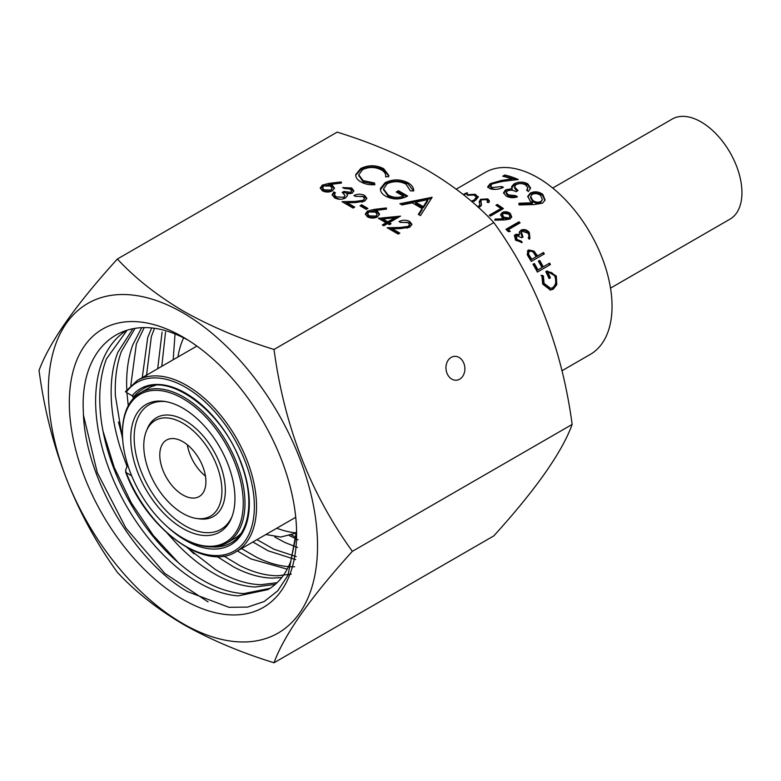 <?xml version="1.0" encoding="UTF-8"?>
<svg xmlns="http://www.w3.org/2000/svg" width="781" height="781" viewBox="0 0 781 781"><rect width="100%" height="100%" fill="white"/><g stroke="black" fill="none" stroke-linecap="round" stroke-linejoin="round"><path stroke-width="1.17" d="M610.508 288.13L729.981 219.158A57.784 33.368 -120 0 0 741.95 192.702A57.784 33.368 -120 0 0 716.724 134.547A57.784 33.368 -120 0 0 672.197 119.063L552.723 188.045M133.444 398.359L132.536 395.967M177.951 357.005A121.406 70.095 60 0 1 183.623 337.831M463.25 194.537L466.55 192.878A105.064 60.654 60 0 1 467.643 193.014L463.768 194.957M471.304 201.186L474.135 200.014L476.41 196.968L473.94 195.055L467.321 195.299L467.126 194.684L475.268 194.284L478.226 197.212L475.199 200.492L472.046 201.83M478.236 196.548L478.226 197.212M477.269 206.448L479.036 206.028L479.866 204.642L479.143 201.83L480.579 199.311L487.793 198.901L489.394 200.824L488.906 202.523L487.139 202.328L487.481 201L486.465 199.672L481.721 199.809L480.901 200.746L480.969 202.982M480.901 200.746L481.516 205.081L480.266 206.594L478.206 207.287M497.253 204.446L495.925 205.218A105.064 60.654 60 0 1 500.914 208.527L489.228 215.273A105.064 60.654 60 0 1 490.39 216.103L503.413 208.576A105.064 60.654 60 0 0 497.253 204.446L497.214 205.676A103.531 59.776 60 0 1 502.437 209.142M495.164 220.183L494.988 219.07L503.618 218.778L502.183 217.753L500.631 214.55L502.242 212.52C504.926 211.241 507.591 211.534 510.227 213.389L511.74 216.933L510.091 218.963L504.907 219.91L495.164 220.183M508.402 229.634L520.087 222.888A105.064 60.654 60 0 0 518.984 221.794L505.961 229.311A105.064 60.654 60 0 1 508.226 231.576L510.266 231.537A105.064 60.654 60 0 0 508.402 229.634L508.021 230.59A103.531 59.776 60 0 1 508.987 231.566M519.404 232.269L521.005 230.151C523.953 228.911 526.706 229.643 529.254 232.338L529.957 238.371L529.206 239.201A105.064 60.654 60 0 0 528.2 237.932L529.108 235.803L527.907 233.089L522.177 231.264L521.386 232.064L523.006 236.994L521.669 237.766L516.563 235.53L516.856 239.425L521.249 241.153A105.064 60.654 60 0 1 522.264 242.422L515.538 240.206L514.454 235.432L515.509 234.339L519.56 234.339L519.677 231.498L519.219 232.396M516.563 235.53L515.509 236.975M543.469 252.497L537.455 255.973A105.064 60.654 60 0 0 536.752 254.86L533.979 251.072L528.6 249.969L527.8 250.584L527.292 254.762L529.391 258.365A105.064 60.654 60 0 1 531.314 261.42L544.337 253.903A105.064 60.654 60 0 0 543.469 252.497L542.746 253.024A103.531 59.776 60 0 1 543.566 254.342M550.4 264.574A105.064 60.654 60 0 0 549.629 263.109L543.283 266.77A105.064 60.654 60 0 0 539.691 260.395L538.363 261.166A105.064 60.654 60 0 1 541.946 267.541L537.943 269.855A105.064 60.654 60 0 0 534.35 263.48L533.013 264.251A105.064 60.654 60 0 1 537.377 272.091L550.4 264.574L537.328 271.993M541.838 275.215L543.4 275.937L544.084 283.415L550.605 288.345L552.567 287.73C555.887 285.055 556.668 281.336 554.891 276.572C553.251 273.057 550.898 271.622 547.832 272.296A105.064 60.654 60 0 1 550.41 277.811L549.072 278.583A105.064 60.654 60 0 0 545.773 271.593L547.169 270.939L556.287 275.937L556.794 284.606L553.182 289.204L550.4 290.054L542.727 284.138L541.838 275.215M511.906 178.956A105.064 60.654 60 0 0 502.71 176.233L504.799 175.022A105.064 60.654 60 0 1 518.301 179.513L502.105 181.417L492.137 183.955L490.488 186.151L492.294 187.577L501.627 186.552A105.064 60.654 60 0 1 503.442 187.313C498.952 189.471 494.51 189.949 490.117 188.758L487.627 186.903L490.224 183.633L501.49 180.44L511.906 178.956L512.092 180.304M515.675 195.65A105.064 60.654 60 0 1 517.491 196.851C513.468 198.159 509.72 197.905 506.225 196.07L503.56 192.741L505.58 189.842L512.131 188.621L511.672 186.503L514.074 183.838C518.691 181.592 523.231 181.563 527.673 183.75L530.621 187.967L528.454 191.511A105.064 60.654 60 0 0 526.628 190.281L527.849 187.635L525.554 184.931C522.528 183.281 519.375 183.174 516.075 184.619L514.523 186.884L518.028 190.535L515.938 191.745C513.332 190.056 510.481 189.734 507.386 190.759L506.273 192.399L508.294 194.85L515.675 195.65L515.606 196.861A103.531 59.776 60 0 1 516.192 197.242M511.594 187.215L511.75 187.801L514.171 185.136C518.799 182.9 523.29 182.852 527.673 184.999L530.533 188.553M527.224 190.681L527.849 187.635M519.258 204.964L518.975 203.245L532.466 202.757L530.221 201.156L527.78 196.334L530.289 193.102C534.507 191.072 538.675 191.482 542.795 194.332L545.118 200.034L542.57 203.119L534.468 204.554L519.258 204.964M456.25 189.158L485.216 172.425A105.064 60.654 60 0 1 566.176 200.58A105.064 60.654 60 0 1 612.04 306.308A105.064 60.654 60 0 1 590.28 354.398L561.959 370.75M296.458 532.896A121.406 70.095 60 0 1 276.796 528.21M211.446 546.905A88.643 51.175 -120 0 0 230.971 542.883C249.588 533.091 254.762 499.108 241.183 463.699C223.093 410.913 168.13 371.307 142.327 389.358A88.643 51.175 -120 0 0 134.049 396.397L135.464 396.357M131.657 475.766L126.18 472.603A97.313 56.183 -120 0 0 229.897 553.104A97.313 56.183 -120 0 0 229.897 431.581A97.313 56.183 -120 0 0 126.18 392.326L132.116 395.742A90.176 52.063 60 0 1 215.224 418.704A90.176 52.063 60 0 1 244.512 528.854A90.176 52.063 60 0 1 166.812 526.296M125.458 391.603L137.222 380.523A98.845 57.072 60 0 1 213.398 406.999A98.845 57.072 60 0 1 256.539 506.478A98.845 57.072 60 0 1 236.067 551.728C205.374 572.034 146.311 529.069 125.575 471.87L126.18 472.603L125.624 470.24L127.664 464.783M134.049 396.397L132.116 395.742M126.18 392.326L125.624 391.535M265.891 534.507L280.779 537.045L295.794 533.179M518.799 204.388L532.222 203.831L532.466 202.757M527.741 196.949L530.162 194.264C534.36 192.233 538.5 192.624 542.57 195.426L544.943 200.532M530.289 193.102L530.162 194.264M542.795 194.332L542.57 195.426M530.689 196.363L530.514 197.525L532.457 201.352C535.083 203.372 537.806 203.763 540.598 202.523L542.395 199.653L540.608 195.465C537.904 193.493 535.102 193.132 532.212 194.371L530.689 196.363L532.681 200.258C535.346 202.299 538.08 202.709 540.891 201.478L542.395 199.653M540.598 202.523L540.891 201.478M532.457 201.352L532.681 200.258M503.686 193.405L505.658 191.14L512.18 189.91L512.131 188.621M505.58 189.842L505.658 191.14M514.074 183.838L514.171 185.136M527.673 183.75L527.673 184.999M514.523 186.884L514.581 188.192L517.032 191.111M506.273 192.399L506.322 193.698L508.285 196.099L515.606 196.861M508.294 194.85L508.285 196.099M487.959 187.567L491.083 184.726M490.224 183.633L490.546 185.019M504.643 176.682L505.122 176.408A103.531 59.776 60 0 1 515.841 179.737M504.799 175.022L505.122 176.408M490.488 186.151L490.761 187.547L492.528 188.934L495.447 189.392M492.294 187.577L492.528 188.934M499.225 188.895L501.792 187.889A103.531 59.776 60 0 1 502.037 187.987M501.627 186.552L501.792 187.889M543.4 275.937L542.541 276.201L543.176 283.591L549.629 288.414L550.605 288.345M544.084 283.415L543.176 283.591M547.266 272.481L546.983 272.569A103.531 59.776 60 0 1 549.521 278.016L548.965 278.339M550.41 277.811L549.521 278.016M546.759 271.095L555.389 276.113L555.847 284.684L552.226 289.243L549.902 290.063M556.287 275.937L555.389 276.113M556.794 284.606L555.847 284.684M553.182 289.204L552.226 289.243M540.989 275.498L542.541 276.201M533.033 264.271L533.599 263.949A103.531 59.776 60 0 1 537.133 270.226L537.943 269.855M534.35 263.48L533.599 263.949M538.373 261.186L538.939 260.864A103.531 59.776 60 0 1 542.473 267.141L543.283 266.77M539.691 260.395L538.939 260.864M548.858 263.558A103.531 59.776 60 0 1 549.58 264.915M527.507 250.926L533.306 251.667L536.049 255.397A103.531 59.776 60 0 1 536.732 256.5L542.746 253.024M528.6 249.969L527.956 250.613M533.979 251.072L533.306 251.667M537.455 255.973L536.732 256.5M528.893 251.941C527.497 253.269 527.624 254.948 529.274 256.978A103.531 59.776 60 0 1 531.06 259.77L536.117 256.744L534.419 254.01C533.13 251.609 531.51 250.711 529.547 251.316L528.473 252.253M529.547 251.316C528.151 252.654 528.298 254.352 529.967 256.412A105.064 60.654 60 0 1 531.773 259.243L536.117 256.744M531.06 259.77L531.773 259.243M514.259 235.901L515.05 235.218L519.092 235.198L519.56 234.339M515.509 234.339L515.05 235.218M519.482 231.977L520.566 231.03C523.504 229.79 526.238 230.502 528.757 233.158L529.664 238.732M521.005 230.151L520.566 231.03M529.254 232.338L528.757 233.158M521.386 232.064L520.917 232.943L522.225 237.444M516.095 236.389L516.358 240.236L520.712 241.934A103.531 59.776 60 0 1 521.259 242.618M516.856 239.425L516.358 240.236M521.249 241.153L520.712 241.934M506.449 229.79L518.623 222.761A103.531 59.776 60 0 1 519.238 223.376M518.984 221.794L518.623 222.761M494.793 220.193L503.374 219.861L503.618 218.778M500.611 215.156L502.066 213.662C504.76 212.383 507.396 212.657 510.003 214.482L511.555 217.45M502.242 212.52L502.066 213.662M510.227 213.389L510.003 214.482M502.486 214.629L502.29 215.771L503.53 218.27L508.743 219.002L509.983 216.747L508.831 214.111L503.462 213.369L502.486 214.629L503.755 217.177L509.007 217.938L509.983 216.747M508.743 219.002L509.007 217.938M503.53 218.27L503.755 217.177M490.097 215.888L500.797 209.708L500.914 208.527M487.559 202.377L487.481 201.01M481.037 202.064L481.486 205.178M479.036 206.028L479.114 207.326L479.954 205.94L479.866 204.642M479.28 202.552L481.008 200.492M480.579 199.311L480.735 200.639M486.7 199.799L489.316 201.498M487.793 198.901L487.9 200.209M474.135 200.014L474.34 201.361M476.176 199.868L476.41 196.968M475.326 195.601L478.216 197.242M475.268 194.284L475.551 195.65M466.55 192.878L466.96 194.274M459.667 379.185A11.969 9.44 84.9 0 0 464.5 365.371A11.969 9.44 84.9 0 0 454.366 356.351A11.969 9.44 84.9 0 0 451.193 357.366A11.969 9.44 84.9 0 0 446.351 371.19A11.969 9.44 84.9 0 0 456.495 380.201A11.969 9.44 84.9 0 0 459.667 379.185M427.617 170.346C454.112 186.054 476.185 203.46 493.826 222.565C535.786 280.496 561.89 347.789 572.151 424.434C562.017 452.297 535.912 489.443 493.826 535.873L274.024 662.766C284.157 634.904 310.262 597.758 352.358 551.337C310.389 493.407 284.284 426.114 274.024 349.458C240.939 339.276 210.792 326.536 183.584 311.238C157.362 295.745 135.289 278.339 117.375 259.019L337.167 132.126C370.633 142.464 400.78 155.204 427.617 170.346M182.959 623.648A190.32 109.887 -120 0 0 317.535 545.948A190.32 109.887 -120 0 0 182.959 312.849A190.32 109.887 -120 0 0 48.383 390.549A190.32 109.887 -120 0 0 182.959 623.648M117.375 259.019C75.415 305.264 49.31 342.41 39.05 370.448C49.174 446.761 75.288 514.054 117.375 572.327C135.289 591.647 157.362 609.053 183.584 624.546C210.792 639.844 240.939 652.584 274.024 662.766M296.585 532.886L287.935 575.363L277.763 590.817L264.203 601.516L247.655 607.101L228.94 607.296L187.489 591.627C133.395 560.075 84.426 476.547 83.342 411.519C79.691 345.339 125.185 309.715 181.036 336.621A147.589 85.207 -120 0 1 187.694 339.891M182.959 337.041A160.701 92.783 -120 0 0 69.324 402.645A160.701 92.783 -120 0 0 182.959 599.466A160.701 92.783 -120 0 0 296.595 533.853A160.701 92.783 -120 0 0 182.959 337.041M173.187 359.758L175.022 334.092M161.794 366.328L165.523 332.14M296.263 556.648L273.848 549.199L257.027 539.632M295.677 559.596L268.137 550.81L252.907 542.004M157.684 368.71L162.097 332.081M146.34 376.911L151.338 336.611L154.413 328.537M294.662 566.791C282.79 567.035 270.158 563.892 256.744 557.38L241.514 548.574M287.203 569.154L251.043 558.962L237.404 550.956M142.191 378.18L147.746 337.431L151.582 328.186M130.817 385.297L136.353 344.001L144.134 327.766M291.313 574.084L277.743 575.763C265.774 575.714 253.073 572.317 239.65 565.542L223.776 556.004M281.726 577.559L272.198 578.116C260.141 577.794 247.382 574.123 233.939 567.094L216.991 556.482M128.26 405.73L126.981 393.38M126.747 389.016C126.131 372.391 128.143 357.669 132.79 344.851L141.605 327.815M122.676 439.635L115.354 395.586C114.739 378.97 116.75 364.249 121.397 351.421L135.054 328.381M277.099 582.685L260.805 584.696C248.749 584.373 235.989 580.693 222.546 573.664L215.751 569.818L187.098 547.588M275.312 584.334L255.26 587.019C243.106 586.414 230.297 582.47 216.845 575.187L211.641 572.19C199.956 565.102 188.621 555.916 177.619 544.65L167.29 533.257M127.049 466.54L120.294 447.806C114.69 429.814 111.654 412.544 111.185 395.996C110.775 379.478 113.001 364.912 117.853 352.29L132.907 328.733M270.05 588.318L243.867 593.599C231.713 592.994 218.905 589.05 205.452 581.767L200.248 578.77C188.563 571.682 177.228 562.496 166.226 551.23C153.554 538.187 142.24 523.29 132.282 506.547C122.363 489.765 114.573 472.378 108.901 454.386C103.297 436.394 100.261 419.124 99.792 402.566C99.382 386.058 101.608 371.492 106.46 358.87L126.639 330.861M296.555 530.68L290.805 561.236C286.236 573.117 279.413 582.079 270.333 588.132L267.99 589.577L238.312 595.883C226.06 595.005 213.203 590.797 199.741 583.251L196.138 581.142C183.906 573.713 172.064 564.019 160.613 552.05C148.009 538.812 136.812 523.768 126.991 506.918C117.228 490.038 109.604 472.612 104.137 454.62C98.728 436.638 95.887 419.426 95.633 402.986C95.448 386.585 97.889 372.176 102.936 359.758C108.051 347.399 115.432 337.948 125.077 331.398M297.541 547.491L285.241 542.619L274.795 537.064M298.069 539.827L289.351 535.61M367.451 211.104L374.001 209.425L386.292 207.941L386.527 209.103L375.651 210.421L377.496 211.3L379.527 214.101L377.496 216.874C374.138 218.485 370.78 218.465 367.421 216.815L365.342 213.984L367.451 211.104L367.451 212.364L375.651 210.479M399.852 203.724L432.137 197.3L420.451 215.615L418.333 214.394L422.082 208.527L412.241 202.845L401.981 204.954L399.852 203.724M274.024 349.458L493.826 222.565M385.629 176.555C385.99 173.968 384.564 171.752 381.353 169.916C375.134 166.783 368.857 166.704 362.54 169.682L358.762 174.817L363.126 180.596L374.499 182.979L374.909 184.706C369.462 185.077 364.805 184.131 360.91 181.885C357.268 179.864 355.55 177.414 355.755 174.524L360.744 168.471C368.466 164.801 376.12 164.879 383.705 168.696L388.831 175.461L388.635 176.789L385.629 176.555L385.707 175.696L385.707 176.945M355.706 175.198L360.744 169.721L360.744 168.471M385.111 182.676C392.872 178.976 400.565 179.034 408.19 182.832C411.938 185.087 413.774 187.782 413.686 190.925L410.425 190.876L405.895 184.082C399.735 181.016 393.487 180.899 387.151 183.75L383.539 188.943L388.157 195.045C392.853 197.671 397.959 198.042 403.474 196.177L396.24 191.999L398.466 190.71L407.643 196.011C400.409 199.848 393.107 199.926 385.765 196.236C381.929 194.088 380.162 191.491 380.464 188.436L385.111 182.676L385.111 183.925C392.872 180.235 400.565 180.284 408.19 184.082L408.19 182.832M380.396 189.285L380.464 188.436L380.464 189.685L385.111 183.925M322.368 185.077L328.918 183.398L341.209 181.914L341.443 183.076L330.568 184.394L332.413 185.273L334.444 188.075L332.413 190.847C329.055 192.458 325.697 192.438 322.338 190.789L320.259 187.957L322.368 185.077L322.368 186.337L330.568 184.453M350.757 192.311L351.645 191.003L350.034 188.943L344.128 188.426L342.664 187.577L351.684 187.967L353.822 190.818L352.211 193.151L346.959 193.991L347.34 195.816L345.417 198.042C341.707 199.721 338.085 199.653 334.532 197.827L332.159 194.752L333.897 191.921L335.361 192.761L334.385 194.801L336.23 196.88L343.816 197.281L345.046 195.455L342.254 192.399L343.923 191.433L350.757 192.311L350.757 193.561L351.645 191.003M347.399 195.309L347.34 195.816M334.385 195.65L334.366 194.586L334.385 196.051L336.23 198.13L336.23 196.88M363.155 200.326L364.463 198.481L362.931 196.382L355.394 196.373L353.939 195.533C357.513 193.776 361.095 193.756 364.668 195.465L366.797 198.218L364.747 201.098L355.619 202.572L347.194 202.728L354.769 207.102L353.1 208.068L342.039 201.674L355.091 201.43L363.155 200.326L363.155 201.586L364.463 198.481M366.25 209.386L359.992 205.774L361.662 204.807L367.919 208.429L366.25 209.386M386.078 222.77L378.355 218.309L400.477 216.142L389.211 222.644L391.086 223.727L389.416 224.694L387.542 223.61L383.783 225.777L382.319 224.938L386.078 222.77L386.078 224.02L383.412 225.563M408.238 226.363L409.547 224.508L408.014 222.409L400.477 222.409L399.023 221.56C402.596 219.812 406.169 219.783 409.752 221.492L411.88 224.245L409.83 227.125L400.702 228.599L392.277 228.755L399.852 233.129L398.183 234.095L387.122 227.71L400.175 227.466L408.238 226.363L408.238 227.613L409.547 225.768L409.547 224.508M352.358 551.337L572.151 424.434M360.744 169.721C368.466 166.05 376.12 166.128 383.705 169.946L383.705 168.696M383.705 169.946L388.782 176.047M358.801 175.452L363.126 181.846L363.126 180.596M363.126 181.846L374.499 184.238L374.499 182.979M374.499 184.238L374.616 184.736M408.19 184.082L413.579 190.925M383.588 189.558L388.157 196.295L388.157 195.045M388.157 196.295C392.853 198.921 397.959 199.301 403.474 197.427L403.474 196.177M397.324 192.624L398.466 191.97L398.466 190.71M398.466 191.97L406.52 196.617M431.854 197.739L431.854 197.144M418.919 214.736L422.082 209.777L422.082 208.527M401.454 204.651L431.376 198.491M415.521 202.172L415.521 203.421L423.282 207.902L427.744 200.902L427.744 199.653L415.521 202.172L423.282 206.643L427.744 199.653M423.282 207.902L423.282 206.643M341.209 183.105L341.209 181.914M332.413 185.273L332.413 186.522L330.568 185.644L330.568 184.394M332.413 186.522L334.366 188.699M320.356 188.582L322.368 186.337M322.514 187.713L322.514 188.963L324.095 191.12L330.871 191.306L332.101 188.309L330.431 186.063L323.773 185.956L322.514 187.713L324.095 189.871L330.871 190.056L332.101 188.309M330.871 191.306L330.871 190.056M324.095 191.12L324.095 189.871M344.089 188.406L351.684 189.217L351.684 187.967M351.684 189.217L353.725 191.443M347.301 195.943L346.959 193.991M332.257 195.387L333.897 193.171L333.897 191.921M333.897 193.171L334.688 193.62M336.23 198.13L340.301 199.272M342.478 199.057L343.816 198.53L343.816 197.281M343.816 198.53L345.046 195.455M343.25 193.073L343.923 191.433M343.923 192.692L350.757 193.561M355.14 196.226L364.668 196.714L364.668 195.465M364.668 196.714L366.709 198.891M353.686 207.726L347.194 203.978L347.194 202.728M344.138 202.894L347.194 202.835M355.091 202.582L355.091 201.43M361.886 202.133L363.155 201.586M361.076 206.399L361.662 204.807M361.662 206.067L366.836 209.054M386.292 209.132L386.292 207.941M377.496 211.3L377.496 212.559L375.651 211.671L375.651 210.421M377.496 212.559L379.449 214.726M365.44 214.609L367.451 212.364M367.597 213.74L367.597 214.99L369.169 217.147L375.954 217.333L377.184 214.336L375.515 212.09L368.857 211.983L367.597 213.74L369.169 215.898L375.954 216.083L377.184 214.336M375.954 217.333L375.954 216.083M369.169 217.147L369.169 215.898M380.191 219.363L382.895 219.07M394.815 217.792L398.251 217.43M390.002 224.352L389.211 223.903L389.211 222.644M382.895 219.002L382.895 220.252L387.747 223.054L394.815 218.973L394.815 217.723L382.895 219.002L387.747 221.804L394.815 217.723M387.747 223.054L387.747 221.804M400.223 222.253L409.752 222.751L409.752 221.492M409.752 222.751L411.792 224.918M398.769 233.753L392.277 230.004L392.277 228.755M389.221 228.921L392.277 228.862M400.175 228.608L400.175 227.466M406.969 228.159L408.238 227.613M208.058 601.878L164.889 573.488L125.897 528.073L97.254 472.544L83.518 415.365M178.478 562.798L153.222 535.366L131.335 502.915L114.231 467.409L102.985 431.014M193.981 553.846L187.918 548.047M122.558 437.721L118.487 422.052M296.116 537.387L291.489 534.956M122.451 433.445A85.412 49.31 -120 0 0 182.852 538.06A85.412 49.31 -120 0 0 243.252 503.189A85.412 49.31 -120 0 0 182.852 398.574A85.412 49.31 -120 0 0 122.451 433.445L122.451 432.44A86.642 50.023 60 0 1 140.395 392.775A86.642 50.023 60 0 1 183.72 397.07A86.642 50.023 60 0 1 240.323 473.423A86.642 50.023 60 0 1 227.037 542.844L234.417 538.587A86.642 50.023 -120 0 0 240.919 533.491M183.72 538.558L182.852 538.06L183.72 538.558A86.642 50.023 60 0 0 227.037 542.844M205.462 476.156A32.617 18.832 60 0 1 187.362 444.809M182.852 494.949A32.617 18.832 60 0 1 161.54 466.208A32.617 18.832 60 0 1 166.538 440.064A32.617 18.832 60 0 1 182.852 441.685A32.617 18.832 60 0 1 204.153 470.426A32.617 18.832 60 0 1 199.155 496.56A32.617 18.832 60 0 1 182.852 494.949M182.852 513.429A55.256 31.904 -120 0 0 196.792 518.506A55.256 31.904 -120 0 0 221.277 482.316A55.256 31.904 -120 0 0 182.852 423.195A55.256 31.904 -120 0 0 146.35 431.141A55.256 31.904 -120 0 0 182.852 513.429M196.792 518.506L199.409 518.867A57.023 32.929 -120 0 0 224.674 481.506A57.023 32.929 -120 0 0 185.019 420.5A57.023 32.929 -120 0 0 147.345 428.701L146.35 431.141M182.852 408.16A73.678 42.535 -120 0 0 164.264 401.385A73.678 42.535 -120 0 0 131.618 449.651A73.678 42.535 -120 0 0 182.852 528.473A73.678 42.535 -120 0 0 231.518 517.871A73.678 42.535 -120 0 0 182.852 408.16M165.582 401.59A71.901 41.51 -120 0 0 135.152 449.71A71.901 41.51 -120 0 0 185.019 525.769A71.901 41.51 -120 0 0 231.996 516.632M155.439 385.433A86.642 50.023 -120 0 0 147.775 388.518L140.395 392.775M501.49 180.44L501.753 181.807M536.752 254.86L536.049 255.397M529.274 256.978L529.967 256.412M481.164 203.011L481.262 204.31M328.918 184.658L328.918 183.398M374.001 210.685L374.001 209.425M137.222 380.523L196.89 346.071M236.067 551.728L295.735 517.276M529.42 239.093L529.957 238.371M358.762 174.817L358.762 176.067M383.539 188.943L383.539 190.193"/></g></svg>

